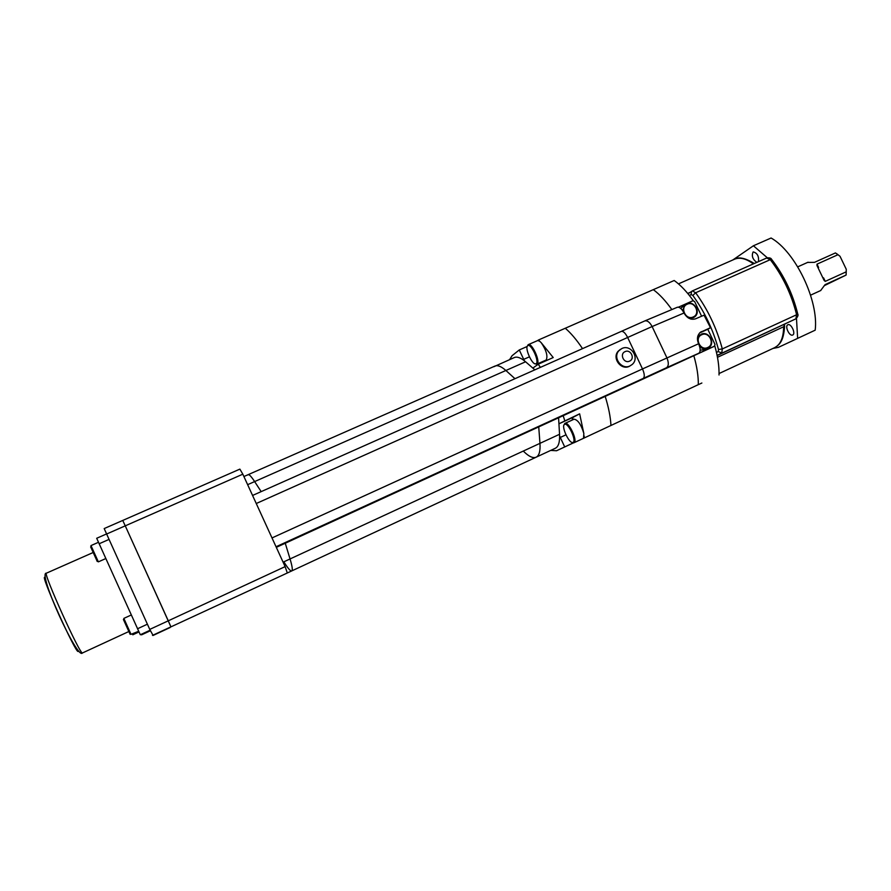 <?xml version="1.0" encoding="UTF-8"?>
<svg xmlns="http://www.w3.org/2000/svg" width="891" height="891" viewBox="0 0 891 891"><rect width="100%" height="100%" fill="white"/><g stroke="black" fill="none" stroke-linecap="round" stroke-linejoin="round"><path stroke-width="1.34" d="M827.494 283.873L835.279 280.275L827.494 283.873M807.658 262.422L814.474 262.355L835.446 252.933L837.997 254.703L817.002 264.148L818.617 267.512M825.055 284.675L820.633 290.555M823.562 277.836L825.255 281.367L846.227 271.822L846.082 275.074L825.155 284.619M825.255 281.367L824.119 280.431L816.969 265.529L817.002 264.148M824.164 285.721L846.082 275.074M836.593 253.623L840.046 256.318L846.261 269.271L846.138 274.695M846.261 269.271L846.227 271.822M837.997 254.703L840.046 256.318M693.276 300.668C686.972 291.825 680.613 285.109 674.186 280.498L653.315 289.642C659.518 294.242 665.7 300.891 671.859 309.578C665.7 300.891 659.518 294.242 653.315 289.642L565.284 328.244C570.919 333.078 576.666 339.883 582.536 348.637C576.666 339.883 570.919 333.078 565.284 328.244L538.387 340.028L537.752 340.529L539.701 341.253L538.387 340.028M564.025 424.951L564.927 423.414C568.703 421.064 578.17 441.401 573.938 442.771L698.321 384.645C698.421 376.158 696.918 366.513 693.833 355.698L276.31 547.352M719.026 374.988C719.249 366.491 717.856 356.845 714.838 346.064L693.833 355.698C696.918 366.513 698.421 376.158 698.321 384.645L701.874 383.019M610.948 425.363C610.513 416.955 608.586 407.276 605.189 396.35C608.586 407.276 610.513 416.955 610.948 425.363M536.115 363.673C539.701 361.69 530.958 342.857 527.75 345.675L527.695 345.719C524.409 347.724 532.139 365.154 535.736 363.84L536.115 363.673M527.327 346.165L528.263 344.65C531.927 342.434 540.781 362.024 537.028 364.04L535.09 363.818M573.024 442.415C576.989 441.101 568.013 421.978 564.56 424.361L564.437 424.439C561.018 426.299 569.193 443.885 572.835 442.482L573.024 442.415M583.549 438.138L583.839 433.483L579.64 413.836L573.136 417.289L571.989 420.162M574.038 419.215L574.094 419.193C577.936 419.861 581.188 424.628 583.839 433.483M540.38 367.393L538.264 364.196L553.222 357.547L541.283 342.79C546.283 350.263 547.943 355.977 546.239 359.953L545.804 360.142M541.283 342.79L539.701 341.253M537.752 340.529L528.263 344.65M584.262 437.804L584.095 435.855M543.922 361.011L544.479 361.434M527.194 346.476L519.275 349.951L524.387 360.788M519.275 349.951L512.08 355.709L509.596 359.63M550.694 450.423L556.563 450.746L564.705 446.926L559.626 436M579.64 413.836L558.935 423.782M564.749 420.686L563.179 415.618M532.851 368.094L538.264 364.196M573.381 442.883L564.705 446.926M573.938 442.771L572.178 442.471M666.546 367.727L643.246 378.408C644.828 376.971 644.572 373.819 642.5 368.941L698.589 343.748C700.56 348.492 700.66 351.644 698.878 353.204L666.546 367.727C668.751 365.967 668.863 362.659 666.902 357.803L652.112 326.54C649.817 322.241 647.378 320.37 644.772 320.938L644.494 321.083M678.485 307.15L692.864 300.757L694.612 301.514L701.596 316.227M272 537.941L642.5 368.941L627.643 337.477C625.359 333.045 623.243 331.018 621.294 331.385L621.294 331.385C623.243 331.018 625.359 333.045 627.643 337.477L642.5 368.941C644.572 373.819 644.828 376.971 643.246 378.408L276.043 546.762M698.878 353.204L714.437 346.187L714.972 344.394L707.788 329.247L710.495 327.732L704.046 315.18L695.526 318.833C690.881 320.136 687.039 318.198 684.01 313.008L652.112 326.54L256.252 503.515M698.589 343.748C696.662 339.148 697.219 335.361 700.248 332.388L710.071 327.877M677.149 307.384L677.383 307.25C679.577 306.849 681.782 308.765 684.01 313.008M713.68 346.599L712.934 346.889M704.046 315.18L710.483 327.71M707.788 329.247L699.602 332.967M707.744 347.501C715.428 344.349 709.091 331.029 701.696 334.76C693.989 337.878 700.348 351.266 707.744 347.501M697.43 338.736L701.128 334.27C708.757 330.372 715.985 343.603 708.557 347.858L707.777 348.281C704.881 349.428 702.175 348.871 699.669 346.599M700.181 350.196L705.416 349.517M698.421 335.818L697.798 336.107M693.243 316.929C700.939 313.844 694.624 300.545 687.206 304.221C679.477 307.284 685.814 320.649 693.243 316.929M682.695 310.692L684.756 305.023L686.638 303.742C693.766 300.133 701.161 311.861 694.835 316.739L693.276 317.731L688.32 317.953M691.026 319.134L691.672 318.688M684.154 305.401L680.724 308.375M534.856 369.843L525.59 361.779C520.912 357.781 517.148 356.378 514.307 357.558L493.915 366.702M247.631 484.671L254.637 481.585L261.174 491.62L254.637 481.585L505.888 370.489L514.976 378.697L505.888 370.489C501.299 366.424 497.657 364.954 494.939 366.078C497.657 364.954 501.299 366.424 505.888 370.489L525.59 361.779M523.797 451.57C528.942 456.582 533.063 458.453 536.159 457.183L555.349 448.251C558.523 446.681 559.927 442.025 559.548 434.285L558.59 417.89M284.229 562.433C288.038 568.48 290.533 571.309 291.725 570.931L536.159 457.183C539.2 455.68 540.458 451.069 539.957 443.35L538.743 427.001L539.957 443.35L559.548 434.285M536.159 457.183C539.2 455.68 540.458 451.069 539.957 443.35L290.054 558.947L285.254 543.254L290.054 558.947C292.27 566.331 292.838 570.318 291.725 570.931C292.838 570.318 292.27 566.331 290.054 558.947L283.093 562.176M243.911 476.529L248.166 474.658C249.19 474.279 251.351 476.585 254.637 481.585C251.351 476.585 249.19 474.279 248.166 474.658L247.832 474.992M153.096 635.45L170.181 627.498L153.096 635.45L149.755 629.402L168.276 620.815L125.252 525.846L122.746 520.433L125.252 525.846L106.63 534.021L104.191 528.563L239.879 469.123L242.831 474.179L125.252 525.846L170.916 626.818L168.276 620.815L285.131 566.62L242.831 474.179M278.248 577.212L152.506 635.383M285.131 566.62L287.214 572.701M149.755 629.402L106.63 534.021M620.47 349.305L618.176 351.21C611.761 358.026 621.049 370.623 629.313 366.324M130.119 634.325L123.415 619.49M131.267 614.99L123.849 618.387L130.999 634.325L138.64 631.285M97.242 561.464L90.704 546.951M90.993 545.615L98.344 561.842M132.447 634.147L132.804 634.793L138.951 631.953M141.546 634.86L150.379 630.761L140.299 634.76L96.707 538.298M787.822 324.792C784.503 326.139 789.56 336.753 792.689 335.005L792.7 335.005C796.064 333.713 790.996 323.01 787.856 324.77L787.822 324.792M758.464 261.642C759.054 256.285 757.317 253.044 753.274 251.919L753.073 252.03C751.425 255.973 752.661 259.415 756.815 262.377M795.507 339.371L815.187 330.171C818.896 300.701 795.385 251.663 771.094 238.008L753.407 245.771L732.847 259.96M772.909 348.459L778.444 347.334L815.187 330.171M797.634 338.346L796.487 318.421M767.307 257.766L753.407 245.771M753.385 263.892C746.112 258.579 739.853 257.02 734.585 259.203C738.795 256.619 745.366 258.056 754.287 263.491M774.58 347.679L774.647 347.646C780.483 344.706 783.49 337.745 783.646 326.763L717.478 357.302M687.729 293.429L690.213 292.326M717.144 355.576L795.774 318.878L717.099 355.353M797.712 313.91C798.47 315.091 797.857 316.728 795.897 318.822L796.61 314.746L797.612 313.465C792.645 293.562 784.102 275.698 771.996 259.86L770.281 259.66L695.637 292.771C707.822 309.556 716.72 328.267 722.311 348.927L796.61 314.746C791.509 294.275 782.732 275.92 770.281 259.66L766.683 258.022M716.475 352.446L718.202 351.566L718.491 349.517C713.09 329.625 704.525 311.605 692.808 295.433L691.115 294.531L689.478 295.589M784.693 324.424L783.646 326.763L784.771 324.38M688.008 293.763L692.418 290.889L695.637 292.771L692.808 295.433M718.491 349.517L722.311 348.927L721.721 353.025L718.202 351.566M771.639 259.415C771.083 258.089 769.49 257.588 766.861 257.922L692.418 290.889L691.55 291.468L691.115 294.531M556.563 450.746L573.425 442.883L556.552 450.746M565.952 434.83L560.272 437.459M573.136 417.289L558.947 423.815M529.399 356.845L523.685 359.374M700.493 332.209L701.585 331.597M618.176 351.21L621.862 348.526C630.839 343.948 639.961 358.026 632.198 364.475L629.982 365.934C621.706 370.233 612.418 357.625 618.833 350.798L621.784 348.559M629.569 361.133C635.406 358.772 630.705 348.827 625.081 351.633C619.234 353.983 623.945 363.962 629.569 361.133M128.738 631.574L82.395 652.992C77.584 660.443 37.199 571.744 46.432 573.169C42.523 571.955 80.546 656.077 82.507 652.936L82.562 652.914M78.285 651.198L78.13 651.432C75.969 654.139 39.505 573.013 44.873 577.468L44.929 577.502M150.122 630.204L140.299 634.76M137.492 628.779L147.405 624.19M109.058 539.4L99.101 543.788M778.444 347.334L795.54 339.36L778.422 347.334M808.059 262.21L797.746 266.843M820.845 290.466L810.565 295.166M719.059 373.541L774.613 347.668M678.463 283.873L734.585 259.203M774.669 347.635C778.779 345.084 783.679 342.189 784.626 325.906M527.75 345.675L528.073 344.761M564.927 423.414L574.094 419.193M536.827 364.163L546.027 360.075M572.835 442.482L573.726 442.849M564.437 424.439L564.738 423.515M535.736 363.84L536.616 364.23M677.383 307.25L644.772 320.938L252.565 495.452M699.97 334.949L697.787 336.174M684.756 305.023L681.905 306.827M248.166 474.658L494.939 366.078M278.237 577.212L291.725 570.931M129.908 633.98L130.999 634.325M123.537 619.88L123.994 618.822M97.03 561.13L98.121 561.486M90.659 547.063L91.105 546.016M90.971 545.593L98.433 542.307M46.432 573.169L93.032 552.565M96.696 538.275L106.586 533.932M98.344 561.865L105.773 558.568"/></g></svg>
